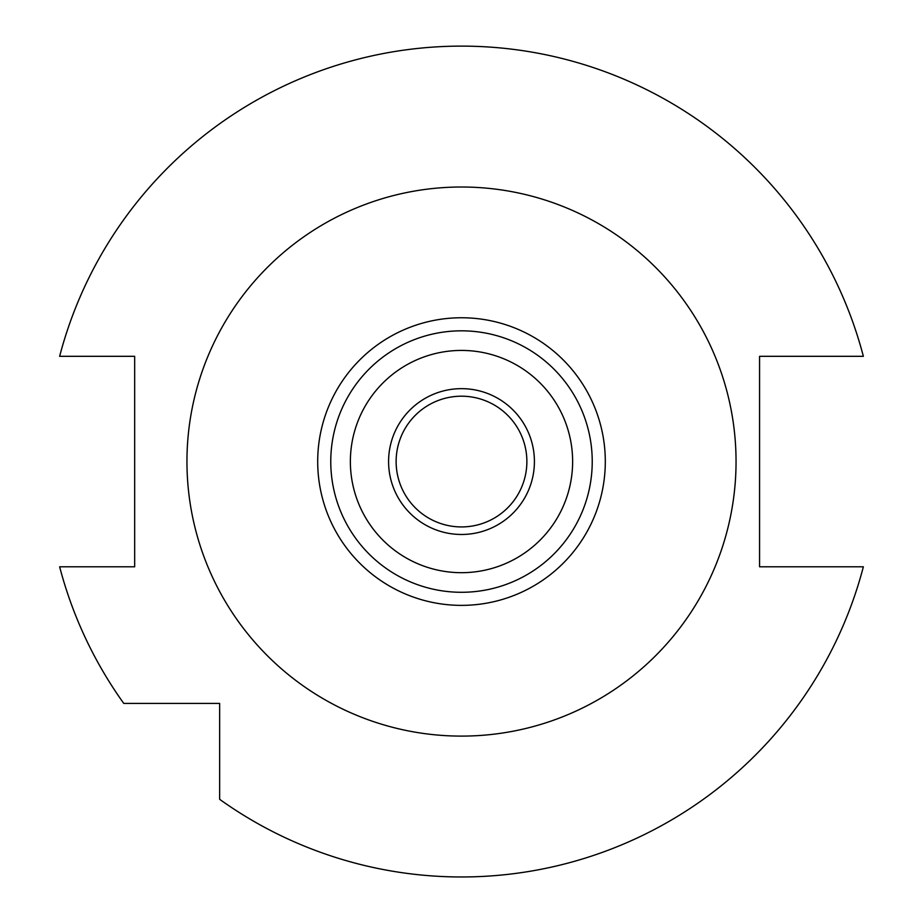 <?xml version="1.0" encoding="UTF-8"?>
<svg xmlns="http://www.w3.org/2000/svg" width="923" height="923" viewBox="0 0 923 923"><rect width="100%" height="100%" fill="white"/><g stroke="black" fill="none" stroke-linecap="round" stroke-linejoin="round"><path stroke-width="1.38" d="M219.639 799.295L219.639 703.418L123.763 703.418A415.408 415.408 0 0 1 59.637 566.803L134.666 566.803L134.666 356.313L59.637 356.313A415.408 415.408 0 0 1 863.363 356.313L759.571 356.313L759.571 566.803L863.363 566.803A415.408 415.408 0 0 1 219.639 799.295M461.5 605.373A143.803 143.803 0 0 0 605.303 461.558A143.803 143.803 0 0 0 461.5 317.754A143.803 143.803 0 0 0 317.697 461.558A143.803 143.803 0 0 0 461.5 605.373M461.5 592.289A130.731 130.731 0 0 0 592.231 461.558A130.731 130.731 0 0 0 461.5 330.826A130.731 130.731 0 0 0 330.769 461.558A130.731 130.731 0 0 0 461.5 592.289M461.5 572.687A111.129 111.129 0 0 0 572.629 461.558A111.129 111.129 0 0 0 461.5 350.428A111.129 111.129 0 0 0 350.371 461.558A111.129 111.129 0 0 0 461.5 572.687M461.5 534.475A72.917 72.917 0 0 0 534.417 461.558A72.917 72.917 0 0 0 461.5 388.652A72.917 72.917 0 0 0 388.583 461.558A72.917 72.917 0 0 0 461.5 534.475M461.5 526.929A65.371 65.371 0 0 0 526.871 461.558A65.371 65.371 0 0 0 461.5 396.198A65.371 65.371 0 0 0 396.129 461.558A65.371 65.371 0 0 0 461.5 526.929M461.5 187.011A274.546 274.546 0 0 0 186.954 461.558A274.546 274.546 0 0 0 461.5 736.104A274.546 274.546 0 0 0 736.046 461.558A274.546 274.546 0 0 0 461.5 187.011"/></g></svg>
